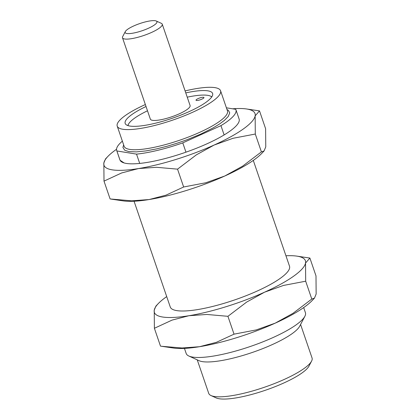 <?xml version="1.0" encoding="UTF-8"?>
<svg xmlns="http://www.w3.org/2000/svg" width="420" height="420" viewBox="0 0 420 420"><rect width="100%" height="100%" fill="white"/><g stroke="black" fill="none" stroke-linecap="round" stroke-linejoin="round"><path stroke-width="0.63" d="M162.246 24.187L190.092 105.52A21.005 4.72 161.1 0 1 171.749 116.786A21.005 4.72 161.1 0 1 150.35 119.123L122.504 37.795A21.005 4.72 -18.9 0 0 143.903 35.453A21.005 4.72 -18.9 0 0 162.246 24.187A21.005 4.72 -18.9 0 0 161.359 23.341L156.24 21A16.805 3.775 -18.9 0 0 133.754 25.94A16.805 3.775 -18.9 0 0 125.302 31.595A16.805 3.775 -18.9 0 0 142.275 30.692A16.805 3.775 -18.9 0 0 156.24 21M125.302 31.595L122.687 36.582A21.005 4.72 -18.9 0 0 122.504 37.795M196.445 100.475A4.2 0.945 161.1 0 1 196.019 100.238A4.2 0.945 161.1 0 1 199.684 97.986A4.2 0.945 161.1 0 1 203.968 97.514A4.2 0.945 161.1 0 1 201.075 99.482A4.2 0.945 161.1 0 1 196.445 100.475M147.494 110.78A44.53 10.001 -18.9 0 0 128.483 124.173A44.53 10.001 -18.9 0 0 127.995 125.606M211.733 96.936A44.53 10.001 -18.9 0 0 210.467 96.107A44.53 10.001 -18.9 0 0 187.236 97.172M146.029 106.507A46.211 10.379 -18.9 0 0 125.176 123.417A46.211 10.379 -18.9 0 0 188.963 111.689A46.211 10.379 -18.9 0 0 212.615 93.482A46.211 10.379 -18.9 0 0 185.771 92.899M145.357 104.538A54.611 12.264 -18.9 0 0 117.227 126.136A54.611 12.264 -18.9 0 0 192.612 112.277A54.611 12.264 -18.9 0 0 220.563 90.757A54.611 12.264 -18.9 0 0 185.099 90.93M122.367 141.146A63.011 14.154 -18.9 0 0 116.708 150.549A63.011 14.154 -18.9 0 0 116.881 150.959L136.531 154.13A63.011 14.154 -18.9 0 0 182.779 142.879L185.96 152.171A63.011 14.154 -18.9 0 0 224.133 134.935L220.952 125.638A63.011 14.154 -18.9 0 0 235.935 109.725A63.011 14.154 -18.9 0 0 235.762 109.316L226.396 107.803M253.292 160.414L289.506 266.185A63.011 14.154 161.1 0 1 257.255 291.013A63.011 14.154 161.1 0 1 170.273 307.01L134.059 201.233M285.941 255.775A79.816 17.929 161.1 0 1 296.804 256.121A79.816 17.929 161.1 0 1 305.54 263.057A79.816 17.929 161.1 0 1 264.553 292.189L246.713 302.043L227.929 316.318L234.035 334.157L216.363 342.332L199.516 346.71A79.816 17.929 161.1 0 1 173.581 348.054L160.493 346.122L154.387 328.282L154.24 310.133A79.816 17.929 161.1 0 1 158.335 303.529A79.816 17.929 161.1 0 1 166.709 296.599M296.804 256.121L309.892 258.053L305.54 263.057L305.681 281.206L311.787 299.045L293.002 313.325L275.163 323.174A79.816 17.929 161.1 0 1 199.516 346.71L182.065 347.991L161.621 346.29M303.676 307.577L305.413 312.659A63.011 14.154 161.1 0 1 304.868 316.297A63.011 14.154 161.1 0 1 273.168 337.486A63.011 14.154 161.1 0 1 192.638 357.079A63.011 14.154 161.1 0 1 188.848 356.018A63.011 14.154 161.1 0 1 186.186 353.483L184.448 348.401M304.868 316.297L299.644 326.277A54.611 12.264 161.1 0 1 272.171 344.642A54.611 12.264 161.1 0 1 202.382 361.625A54.611 12.264 161.1 0 1 199.096 360.701L188.848 356.018M300.584 324.481L312.055 357.982A54.611 12.264 161.1 0 1 311.577 361.132A54.611 12.264 161.1 0 1 284.104 379.496A54.611 12.264 161.1 0 1 211.029 395.561A54.611 12.264 161.1 0 1 208.719 393.362L197.248 359.861M311.577 361.132L308.968 366.125A50.41 11.324 161.1 0 1 283.605 383.077A50.41 11.324 161.1 0 1 216.148 397.903L211.029 395.561M226.994 109.547L228.37 110.318L229.735 112.864L228.265 116.45L224.375 120.425L219.298 124.157L213.087 127.916L200.771 134.08L186.743 139.834L177.77 142.989L167.386 146.16L156.618 148.89L145.924 150.916L136.311 151.893L128.83 151.583L124.672 150.224L122.908 147.404L123.659 144.921M182.779 142.879L220.952 125.638M235.935 109.725L239.117 119.017A63.011 14.154 161.1 0 1 224.133 134.935M185.96 152.171A63.011 14.154 161.1 0 1 139.713 163.422L136.531 154.13M124.178 162.971L120.062 160.251L116.881 150.959M139.713 163.422A63.011 14.154 -18.9 0 1 122.551 162.377A63.011 14.154 -18.9 0 1 120.062 160.251A63.011 14.154 161.1 0 1 119.889 159.841L116.708 150.549M232.575 108.801A79.816 17.929 161.1 0 1 246.419 108.953A79.816 17.929 161.1 0 1 255.15 115.894A79.816 17.929 161.1 0 1 214.168 145.026A79.816 17.929 161.1 0 1 138.521 168.562A79.816 17.929 161.1 0 1 103.856 162.971A79.816 17.929 161.1 0 1 107.951 156.361A79.816 17.929 161.1 0 1 116.534 149.284M246.419 108.953L259.507 110.885L255.15 115.894L255.297 134.038L233.074 138.28L214.168 145.026L196.329 154.875L177.544 169.155L156.429 167.291L138.521 168.562L121.674 172.946L104.002 181.12L103.856 162.971L105.541 158.876L107.951 156.361M104.002 181.12L110.108 198.954L131.675 200.823L149.126 199.547A79.816 17.929 161.1 0 1 123.197 200.886L111.232 199.127M183.65 186.995L165.974 195.169L149.126 199.547A79.816 17.929 161.1 0 0 224.779 176.006L205.874 182.753L183.65 186.995L177.544 169.155M261.403 151.877L242.618 166.157L224.779 176.006A79.816 17.929 161.1 0 0 261.665 153.478L264.07 150.969L261.403 151.877L255.297 134.038M259.507 110.885L265.613 128.725L265.76 146.874L264.07 150.969M305.681 281.206L283.458 285.448L264.553 292.189A79.816 17.929 161.1 0 1 188.906 315.73A79.816 17.929 161.1 0 1 154.24 310.133L155.93 306.038L158.335 303.529M227.929 316.318L206.819 314.454L188.906 315.73L172.064 320.108L154.387 328.282M309.892 258.053L315.998 275.893L316.144 294.042L314.459 298.137L312.05 300.647A79.816 17.929 161.1 0 1 275.163 323.174L256.258 329.915L234.035 334.157M314.459 298.137L311.787 299.045M220.563 90.757L227.456 110.896A54.611 12.264 161.1 0 1 199.511 132.416A54.611 12.264 161.1 0 1 124.126 146.276L117.227 126.136M128.483 124.173L127.769 125.533M210.467 96.107L211.864 96.742"/></g></svg>
